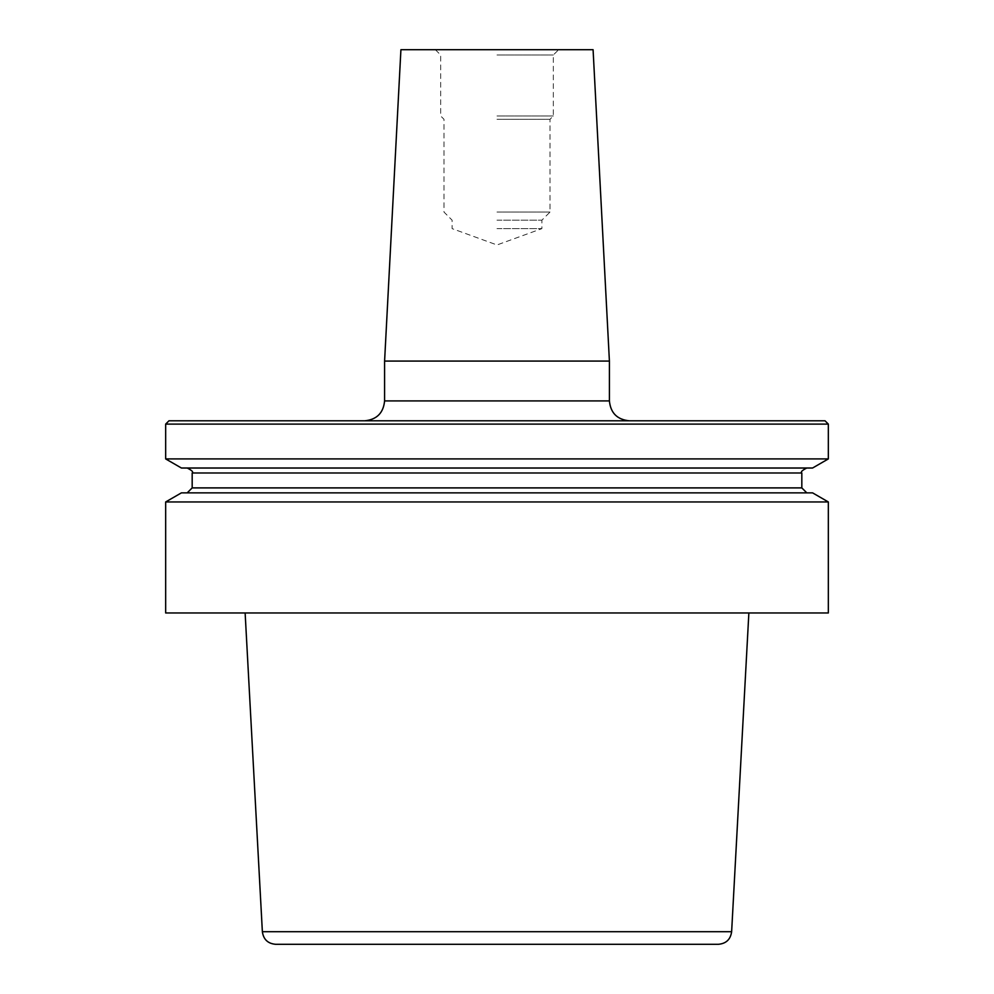 <?xml version="1.0" encoding="UTF-8"?>
<svg xmlns="http://www.w3.org/2000/svg" width="994" height="994" viewBox="0 0 994 994"><rect width="100%" height="100%" fill="white"/><g stroke="black" fill="none" stroke-linecap="round" stroke-linejoin="round"><path stroke-width="0.75" stroke-dasharray="4.97 3.73" d="M828.337 612.963L165.663 612.963M828.337 501.958L165.663 501.958M718.401 944.3L275.599 944.3M828.337 424.103L165.663 424.103M825.02 420.797L168.98 420.797M828.337 458.917L165.663 458.917M812.583 468.012L181.417 468.012M812.583 492.862L181.417 492.862M609.409 361.071L384.591 361.071M593.083 49.7L400.917 49.7M497 55.005L553.323 55.005L497 55.005M497 115.963L553.323 115.963L497 115.963M497 119.28L550.017 119.28L497 119.28M497 212.057L550.017 212.057L497 212.057M497 220.171L541.892 220.171L497 220.171M497 228.62L541.892 228.62L497 228.62M497 492.862L187.207 492.862L497 492.862M731.634 931.713L262.366 931.713M801.823 472.982L192.177 472.982M801.823 487.892L192.177 487.892M609.409 400.917L384.591 400.917M435.372 49.7L440.677 55.005L440.677 115.963L443.983 119.28L443.983 212.057L452.108 220.171L452.108 228.62L497 244.959L541.892 228.62L541.892 220.171L550.017 212.057L550.017 119.28L553.323 115.963L553.323 55.005L558.628 49.7"/><path stroke-width="1.49" d="M497 612.963L828.337 612.963L828.337 501.958L165.663 501.958L165.663 612.963L497 612.963M731.634 931.713L262.366 931.713C263.447 939.405 267.858 943.604 275.599 944.3L718.401 944.3C726.142 943.604 730.553 939.405 731.634 931.713L748.867 612.963M828.337 424.103L825.02 420.797L168.98 420.797L165.663 424.103L828.337 424.103L828.337 458.917L165.663 458.917L181.417 468.012L812.583 468.012L828.337 458.917M165.663 501.958L181.417 492.862L812.583 492.862L828.337 501.958M609.409 361.071L593.083 49.7L400.917 49.7L384.591 361.071L609.409 361.071L609.409 400.917C610.577 412.982 617.212 419.617 629.289 420.797M801.823 472.982L801.823 487.892L192.177 487.892L192.177 472.982L801.823 472.982C800.456 472.013 802.108 470.361 806.793 468.012M384.591 361.071L384.591 400.917L609.409 400.917M801.823 487.892L806.793 492.862M384.591 400.917C383.423 412.982 376.788 419.617 364.711 420.797M192.177 487.892L187.207 492.862M192.177 472.982C193.544 472.013 191.892 470.361 187.207 468.012M165.663 424.103L165.663 458.917M262.366 931.713L245.133 612.963"/></g></svg>
